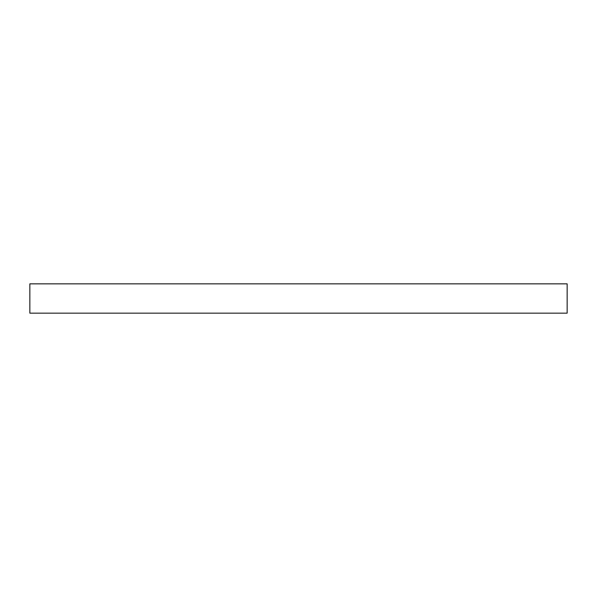 <?xml version="1.0" encoding="UTF-8"?>
<svg xmlns="http://www.w3.org/2000/svg" width="597" height="597" viewBox="0 0 597 597"><rect width="100%" height="100%" fill="white"/><g stroke="black" fill="none" stroke-linecap="round" stroke-linejoin="round"><path stroke-width="0.9" d="M298.5 313.156L567.15 313.156L567.15 283.844L29.85 283.844L29.85 313.156L298.5 313.156"/></g></svg>
